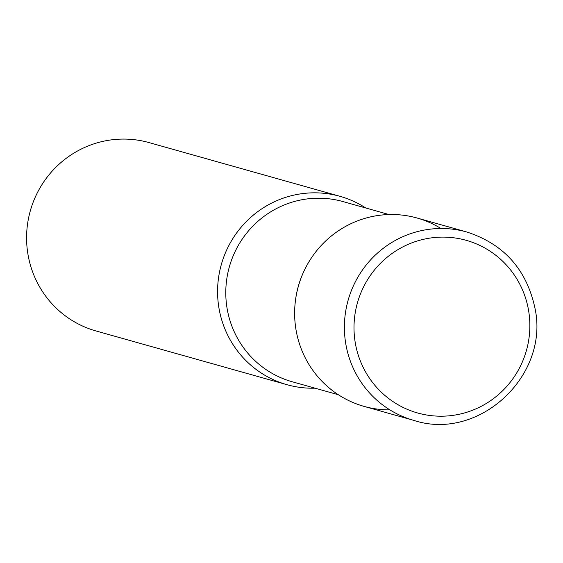 <?xml version="1.0" encoding="UTF-8"?>
<svg xmlns="http://www.w3.org/2000/svg" width="563" height="563" viewBox="0 0 563 563"><rect width="100%" height="100%" fill="white"/><g stroke="black" fill="none" stroke-linecap="round" stroke-linejoin="round"><path stroke-width="0.84" d="M296.194 330.84A97.842 95.78 -74.3 0 1 417.063 218.015L466.826 232.012A97.842 95.78 -74.3 0 0 345.956 344.845A97.842 95.78 -74.3 0 0 413.819 420.392L364.064 406.387A97.842 95.78 -74.3 0 1 296.194 330.84M219.148 309.164A97.842 95.78 -74.3 0 1 340.017 196.332A97.842 95.78 -74.3 0 1 365.732 207.979A97.842 95.78 105.7 0 0 296.258 194.622A97.842 95.78 105.7 0 0 218.043 301.191A97.842 95.78 105.7 0 0 315.027 388.181A97.842 95.78 -74.3 0 1 287.01 384.705A97.842 95.78 -74.3 0 1 219.148 309.164M287.01 384.705L96.013 330.967A97.842 95.78 -74.3 0 1 28.15 255.419A97.842 95.78 -74.3 0 1 149.019 142.587L340.017 196.332M440.963 228.508A97.842 95.78 105.7 0 0 373.311 216.305A97.842 95.78 105.7 0 0 294.998 321.783A97.842 95.78 105.7 0 0 389.927 409.892M355.436 343.74A89.686 87.793 -74.3 0 1 426.114 238.754A89.686 87.793 -74.3 0 1 528.425 309.566A89.686 87.793 -74.3 0 1 457.747 414.558A89.686 87.793 -74.3 0 1 355.436 343.74M389.054 214.545L342.909 201.554A93.599 91.621 105.7 0 0 301.05 199.921A93.599 91.621 105.7 0 0 225.897 288.073A93.599 91.621 105.7 0 0 292.204 381.756L338.349 394.74M302.971 273.351A93.599 91.621 105.7 0 0 295.568 299.678M413.819 420.392C478.916 441.856 550.1 375.444 534.85 307.672C526.405 269.227 503.73 244.004 466.826 232.012"/></g></svg>
